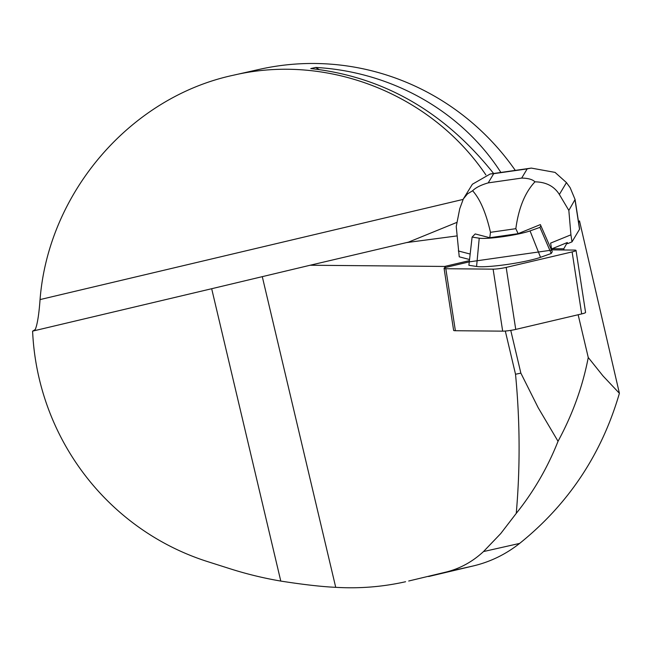 <?xml version="1.0" encoding="UTF-8"?>
<svg xmlns="http://www.w3.org/2000/svg" width="652" height="652" viewBox="0 0 652 652"><rect width="100%" height="100%" fill="white"/><g stroke="black" fill="none" stroke-linecap="round" stroke-linejoin="round"><path stroke-width="0.98" d="M576.026 250.417L585.577 312.43A9.47 1.068 171.2 0 1 581.674 313.922L515.74 329.415A9.47 1.068 171.2 0 1 502.676 331.151L455.381 330.727A9.47 1.068 171.2 0 1 453.629 330.385L444.069 268.371A9.47 1.068 -8.8 0 0 445.821 268.722L493.116 269.146A9.47 1.068 -8.8 0 0 506.18 267.41L572.114 251.908A9.47 1.068 -8.8 0 0 576.026 250.417A9.47 1.068 -8.8 0 0 574.265 250.075L552.334 249.879L552.154 248.705L567.297 242.536L563.76 248.811L552.154 248.705M551.771 250.107L469.277 261.876L447.973 266.88A9.47 1.068 -8.8 0 0 444.069 268.371M505.308 331.037L515.52 374.24C520.027 421.102 520.272 467.476 516.254 513.377L500.736 533.564L483.499 551.568C472.398 561.853 459.831 568.715 445.797 572.13L408.706 581.013M262.291 276.692L335.723 587.33C321.778 586.702 303.465 584.624 280.784 581.079L211.68 288.722L310.173 265.234L444.688 266.448L444.892 267.785M335.723 587.33C359.448 588.732 382.724 586.865 405.568 581.739M510.752 330.377L520.866 373.14L538.218 407.777L558.039 441.29C572.627 414.354 582.701 386.424 588.259 357.508L578.145 314.753M469.424 260.629L445.259 266.309L445.455 267.581M563.76 248.811L564.037 249.985M444.688 266.448A6.316 0.709 171.2 0 1 445.259 266.309M469.546 259.512L459.236 256.823L456.237 226.546L459.733 208.754L463.36 198.893L467.468 193.897L472.61 190.767C480.035 198.925 485.984 212.772 490.467 232.316L489.782 237.727L518.12 233.66L540.329 224.614A49.65 5.607 -8.8 0 1 540.378 224.614L552.26 251.745L551.217 253.489L540.532 257.312A35.795 4.042 171.2 0 1 507.003 264.484A35.795 4.042 171.2 0 1 476.579 266.472L468.886 265.282L472.105 237.092L475.186 233.954A49.65 5.607 -8.8 0 1 475.251 233.946L489.782 237.727M578.609 222.446L579.498 220.881L619.4 393.303C601.706 454.11 568.454 504.143 519.644 543.409L483.499 551.568M310.173 265.234L408.421 242.145M211.68 288.722L32.6 331.126A251.778 247.483 77.3 0 0 207.695 561.641L230.148 568.78A384.819 378.25 77.3 0 0 280.784 581.079M485.879 174.915C431.265 93.994 327.63 53.056 233.473 75.208C130.563 97.14 48.37 192.479 40.057 299.578C38.973 314.394 37.376 324.378 35.265 329.521L32.747 331.094M457.068 222.316L408.519 242.12M515.284 170.384A250.588 246.309 -102.7 0 0 259.17 69.414L233.473 75.208M493.613 173.497C444.46 111.712 383.506 76.732 310.76 68.566L315.755 67.441C391.942 71.744 461.673 111.296 500.883 172.454M315.755 67.441L318.95 69.446M428.617 576.523L473.433 565.903C490.304 561.877 505.707 554.387 519.644 543.409M575.072 199.479L568.837 210.409L559.359 194.475C554.192 186.236 546.058 182.022 534.95 181.835C532.594 179.439 528.169 178.192 521.682 178.086L527.183 168.892L531.258 168.086L555.048 172.389L566.458 182.601L570.174 187.743L575.072 199.479L579.62 228.982A23.863 2.698 171.2 0 1 579.538 229.268L572.008 241.859L567.599 243.652L567.297 242.536M588.259 357.508L603.035 375.968L619.4 393.303M515.52 374.24L520.866 373.14M558.039 441.29C547.623 467.574 533.703 491.6 516.254 513.377M534.95 181.835C524.982 192.487 518.609 208.102 515.83 228.681L518.12 233.66M515.83 228.681L490.467 232.316M521.682 178.086L488.201 182.886C480.989 184.956 475.789 187.58 472.61 190.767M470.173 254.052L458.332 250.963M568.837 210.409L570.924 234.826L550.606 243.106L551.853 250.604M463.36 198.893L472.398 184.231L490.239 173.97L493.711 173.685L488.201 182.886M570.924 234.826L572.008 241.859M540.378 224.614L552.26 251.745M540.826 225.885L539.938 227.369L551.217 253.489M539.938 227.369L530.043 230.906A28.443 3.211 171.2 0 1 503.401 236.611A28.443 3.211 171.2 0 1 479.228 238.192L472.105 237.092M445.821 268.722L455.381 330.727M502.676 331.151L493.116 269.146M581.674 313.922L572.114 251.908M506.18 267.41L515.74 329.415M457.044 235.91L406.424 242.609M40.057 299.578L463.059 199.422M473.433 565.903L445.797 572.13M575.04 200.042L579.538 229.268M527.183 168.892L493.711 173.685M566.458 182.601L559.359 194.475M530.043 230.906L540.532 257.312M479.228 238.192L476.579 266.472M531.258 168.102L490.239 173.978"/></g></svg>
